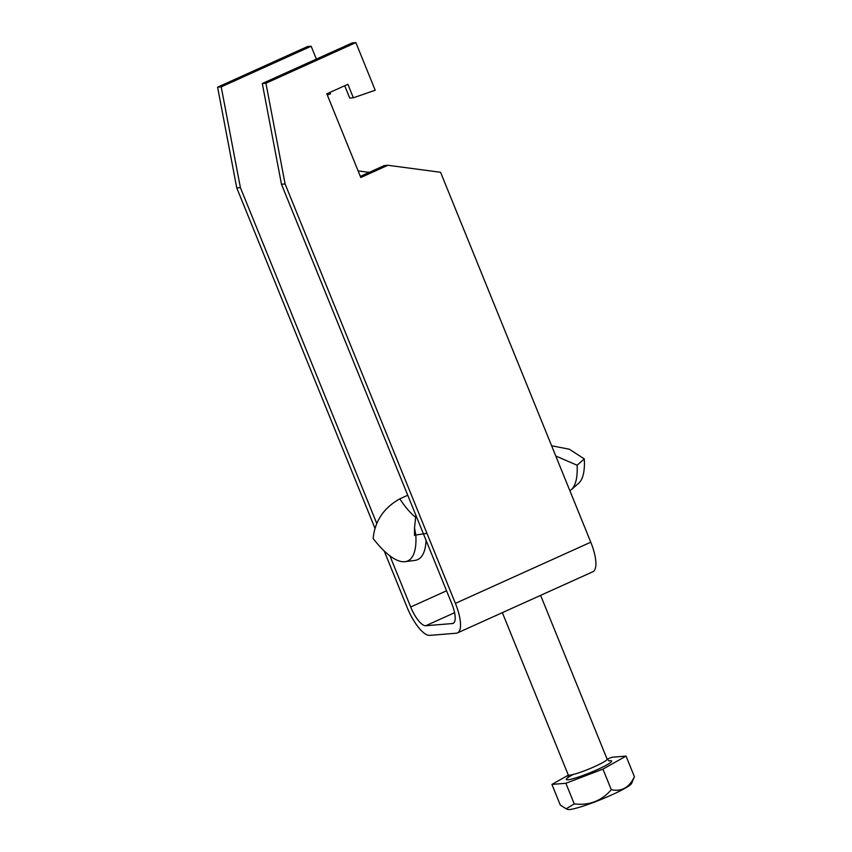 <?xml version="1.0" encoding="UTF-8"?>
<svg xmlns="http://www.w3.org/2000/svg" width="852" height="852" viewBox="0 0 852 852"><rect width="100%" height="100%" fill="white"/><g stroke="black" fill="none" stroke-linecap="round" stroke-linejoin="round"><path stroke-width="1.28" d="M631.62 783.393A34.772 3.834 157.9 0 1 612.577 794.522A34.772 3.834 157.9 0 1 579.53 807.227A34.772 3.834 157.9 0 1 567.581 809.4L566.165 808.814L574.237 803.883C589.126 805.694 601.48 800.976 611.299 789.719C621.64 791.87 629.351 787.525 634.41 776.694L631.62 783.393M567.943 777.801L568.241 774.926A20.97 2.311 -22.1 0 0 575.675 773.797A20.97 2.311 -22.1 0 0 596.57 765.692A20.97 2.311 -22.1 0 0 607.114 759.143L612.087 757.226L626.05 756.097L602.939 769.122L565.877 783.276L551.926 784.415L560.286 805.012L566.165 808.814M551.926 784.415L568.327 775.16M634.41 776.694L626.05 756.097M611.299 789.719L602.939 769.122M574.237 803.883L565.877 783.276M389.918 555.855L410.685 606.997A20.97 6.901 -114.3 0 0 425.776 625.73L452.359 623.558A20.97 6.901 65.7 0 0 453.157 623.355A20.97 6.901 65.7 0 0 451.773 603.653L281.469 184.266L285.1 183.968L455.394 603.365A31.46 10.341 65.7 0 1 457.471 632.919A31.46 10.341 65.7 0 1 456.289 633.217L429.696 635.379A31.46 10.341 -114.3 0 1 407.064 607.295L384.177 550.935M316.38 59.097L311.15 46.242L221.211 86.872L217.59 87.17L236.76 187.909L375.029 528.41M217.59 87.17L307.529 46.541L311.15 46.242M221.211 86.872L240.392 187.61L376.797 523.554M240.392 187.61L236.76 187.909M285.1 183.968L265.93 83.23L355.87 42.6L375.21 90.237L353.356 97.788L347.882 84.305L326.817 93.816L360.801 177.514L387.884 165.277L440.559 172.274L590.777 542.202A31.46 10.341 65.7 0 1 592.854 571.756L457.471 632.919M369.204 172.381L358.117 170.911M327.296 94.987L330.501 93.88L329.905 92.421M265.93 83.23L262.299 83.528L352.238 42.898L355.87 42.6M281.469 184.266L262.299 83.528M353.356 97.788L349.725 98.076L344.709 85.733M360.343 176.375L384.252 165.576L387.884 165.277M407.757 495.257L399.822 498.846C383.805 507.803 374.901 521.019 373.133 538.475A83.826 27.562 65.7 0 0 405.115 561.67L414.892 560.403A86.702 28.51 65.7 0 0 426.053 540.328M415.872 515.236L414.519 527.92L415.819 535.003L426 533.522M415.819 535.003A83.826 27.562 65.7 0 1 405.115 561.67M551.617 445.766L569.317 449.217L584.291 458.887L577.113 465.245A86.702 28.51 65.7 0 1 571.17 489.804A86.702 28.51 65.7 0 1 569.881 490.763M584.291 458.887A83.826 27.562 65.7 0 1 578.583 483.308L571.17 489.804M577.113 465.245L555.77 455.99M608.892 760.889A24.474 2.694 157.9 0 1 603.663 766.598A24.474 2.694 157.9 0 1 574.972 778.153A24.474 2.694 157.9 0 1 573.162 774.5M410.685 606.997L446.554 590.798M455.394 603.365L590.777 542.202M452.359 623.558L453.828 622.897M425.776 625.73L454.585 612.705M415.361 517.089A55.934 18.393 65.7 0 1 399.822 498.846M540.605 595.356L607.114 759.143L609.329 760.996M502.35 612.641L568.241 774.926M414.519 527.92L414.509 535.461"/></g></svg>
